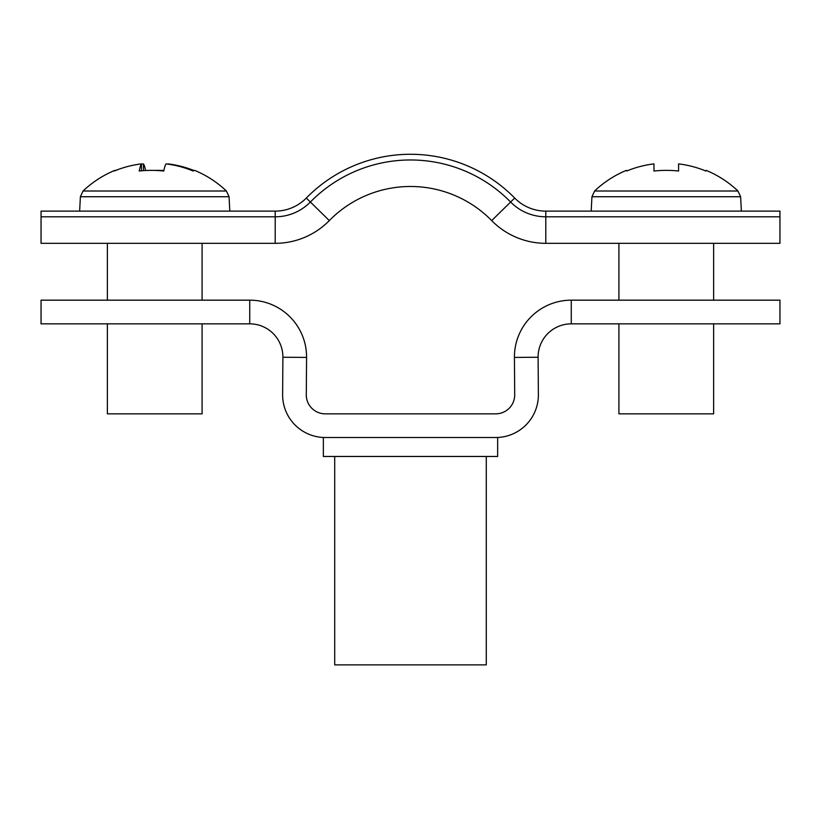 <?xml version="1.0" encoding="UTF-8"?>
<svg xmlns="http://www.w3.org/2000/svg" width="821" height="821" viewBox="0 0 821 821"><rect width="100%" height="100%" fill="white"/><g stroke="black" fill="none" stroke-linecap="round" stroke-linejoin="round"><path stroke-width="1.23" d="M306.572 357.422L282.896 357.248A33.158 33.158 0 0 0 249.738 323.843L41.05 323.843L41.05 300.168L249.738 300.168A56.834 56.834 0 0 1 306.572 357.422L306.295 394.757A18.945 18.945 0 0 0 325.239 413.846L495.761 413.846A18.945 18.945 0 0 0 514.705 394.757L514.428 357.422A56.834 56.834 0 0 1 571.262 300.168L779.95 300.168L779.95 323.843L571.262 323.843A33.158 33.158 0 0 0 538.104 357.248L514.428 357.422M282.896 357.248L282.619 394.583A42.63 42.63 0 0 0 325.239 437.521L495.761 437.521A42.63 42.63 0 0 0 538.381 394.583L538.104 357.248M486.289 456.466L486.289 664.877L334.711 664.877L334.711 456.466M495.761 437.521L497.649 437.521L497.649 456.466L323.351 456.466L323.351 437.521L325.239 437.521M545.801 211.12A43.575 43.575 0 0 1 514.685 198.046A145.881 145.881 0 0 0 306.315 198.046A43.575 43.575 0 0 1 275.199 211.12L41.05 211.12L41.05 243.324L275.199 243.324A75.789 75.789 0 0 0 329.313 220.592A113.678 113.678 0 0 1 491.687 220.592A75.789 75.789 0 0 0 545.801 243.324L779.95 243.324L779.95 216.806L545.801 216.806L545.801 243.324A75.789 75.789 0 0 1 491.687 220.592L510.621 202.028A49.26 49.26 0 0 0 545.801 216.806L545.801 211.12L779.95 211.12L779.95 216.806M306.315 198.046L310.379 202.028A49.26 49.26 0 0 1 275.199 216.806L41.05 216.806M275.199 211.12L275.199 243.324A75.789 75.789 0 0 0 329.313 220.592L310.379 202.028A140.206 140.206 0 0 1 510.621 202.028L514.685 198.046M141.448 163.892A103.477 103.128 90 0 0 114.283 171.025A103.949 7.584 -116.6 0 1 114.714 170.419A104.205 104.205 0 0 0 83.044 191.006L226.411 191.006A104.205 104.205 0 0 0 194.741 170.419A103.949 7.584 116.6 0 0 194.495 170.368A103.949 7.584 116.6 0 0 193.161 171.025A103.477 103.128 90 0 0 165.996 163.892A103.477 8.436 -90 0 0 163.769 171.025A103.949 92.722 -170.7 0 0 139.221 171.025A103.477 8.436 90 0 1 141.448 163.892L141.448 170.809M107.366 323.843L107.366 413.846L202.089 413.846L202.089 323.843M114.714 170.419A103.949 7.584 -116.6 0 1 114.961 170.368A103.949 7.584 -116.6 0 1 115.515 170.522M145.584 170.522A103.477 8.436 90 0 0 143.459 163.892A103.477 103.128 -90 0 0 141.448 164.149M154.728 170.419A103.949 92.722 170.7 0 1 163.872 170.522M193.941 170.522A103.477 103.128 -90 0 0 168.007 163.892L168.007 164.149M143.459 170.645L143.459 163.892M737.956 191.006L740.614 196.742L591.941 196.742L594.589 191.006L737.956 191.006A104.205 104.205 0 0 0 706.173 170.368L705.844 171.025L706.173 170.368M618.911 323.843L618.911 413.846L713.634 413.846L713.634 323.843M594.589 191.006A104.205 104.205 0 0 1 626.372 170.368L626.7 171.025A103.477 103.477 0 0 1 653.957 163.892L653.957 171.025A103.949 93.03 180 0 1 678.587 171.025L678.587 163.892A103.477 103.477 0 0 1 705.844 171.025M678.587 171.025A103.949 93.03 180 0 0 653.957 171.025M626.7 171.025L626.372 170.368M571.262 300.168L571.262 323.843M249.738 323.843L249.738 300.168M79.637 211.12L80.386 196.742L229.059 196.742L226.411 191.006M229.059 196.742L229.818 211.12M202.089 300.168L202.089 243.324M107.366 300.168L107.366 243.324M80.386 196.742L83.044 191.006M740.614 196.742L741.363 211.12M713.634 300.168L713.634 243.324M618.911 300.168L618.911 243.324M591.941 196.742L591.182 211.12"/></g></svg>
